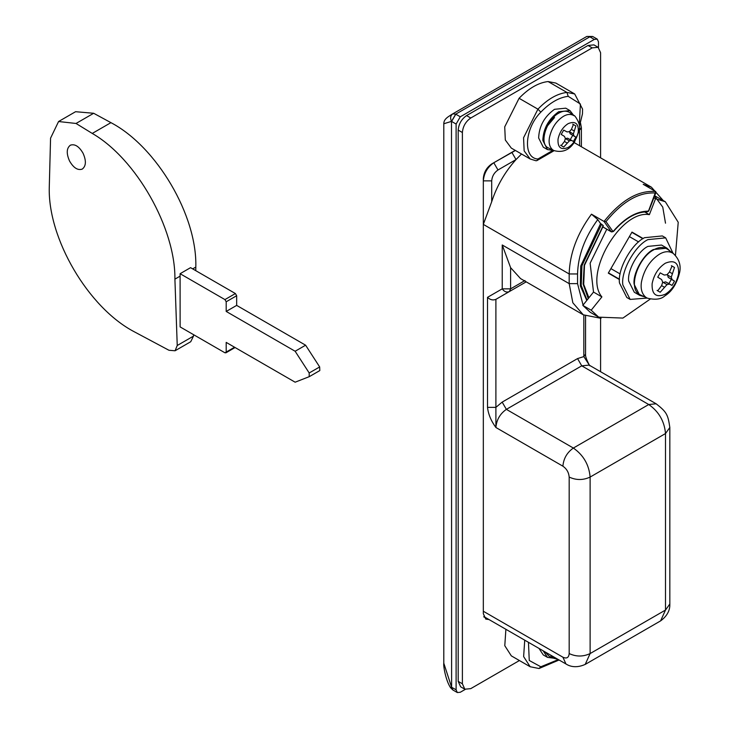 <?xml version="1.0" encoding="UTF-8"?>
<svg xmlns="http://www.w3.org/2000/svg" width="729" height="729" viewBox="0 0 729 729"><rect width="100%" height="100%" fill="white"/><g stroke="black" fill="none" stroke-linecap="round" stroke-linejoin="round"><path stroke-width="1.09" d="M70.421 145.171C66.512 148.133 66.221 153.427 69.556 161.036C73.538 167.889 77.757 170.586 82.204 169.128C86.113 166.157 86.405 160.872 83.07 153.263C79.087 146.411 74.868 143.713 70.421 145.171L70.239 145.271M58.575 121.524L50.565 138.164L49.271 187.271C47.759 238.52 88.2 307.611 134.136 331.704L168.973 350.275L175.069 350.767L177.238 345.5L174.905 279.152C175.589 228.377 136.186 158.685 92.255 133.434L76.026 123.465L58.575 121.524L75.579 111.701L93.667 113.277L110.936 122.654C156.644 146.62 197.322 215.574 195.809 267.087L195.773 270.669M226.19 342.393L226.19 352.061L224.933 352.79L180.118 326.911L180.099 273.703L190.561 267.661L235.403 293.55L236.661 295.728L236.661 305.396L305.606 345.2L319.666 366.942L319.803 370.587L309.333 376.629L295.136 382.196L226.19 342.393M180.099 273.703L224.933 299.592L226.19 301.77L226.19 311.438L295.136 351.25L309.196 372.984L309.196 376.693L319.666 370.651M295.136 351.25L305.606 345.2M226.19 311.438L236.661 305.396M193.559 334.675L193.477 336.133L190.743 341.719L175.069 350.767M234.565 347.223L224.933 352.79M554.523 117.524L547.269 126.108M579.291 125.033L580.412 104.037L568.21 96.337C559.088 97.413 549.958 102.689 540.827 112.148L537.929 109.168L523.568 137.735L524.151 150.876L530.165 158.986L536.07 160.781L536.945 160.59L537.956 158.995L552.509 150.602M568.21 96.337L566.925 92.428L574.689 93.95L555.844 83.07L548.08 81.548C538.412 82.696 528.753 88.273 519.084 98.287L504.723 126.855L505.306 139.995L511.321 148.105L530.165 158.986M553.648 150.438L547.452 149.582L543.269 147.167L538.64 137.972C539.123 126.108 544.417 116.558 554.523 109.304L565.777 108.184L569.96 110.608L573.796 115.546M547.452 149.582L542.823 140.387C543.315 128.532 548.609 118.973 558.706 111.719L569.96 110.608M553.967 150.575L547.734 147.65C538.886 142.747 546.878 119.401 558.706 113.168C562.779 110.772 566.433 110.562 569.686 112.539L574.078 115.747C573.659 113.66 581.76 124.395 579.2 130.582L574.343 142.301C569.212 150.174 562.423 152.935 553.967 150.575L552.728 149.864C549.648 147.176 548.545 143.148 549.402 137.799C551.507 128.158 556.172 121.005 563.399 116.348C567.353 114.016 570.907 113.815 574.069 115.738M569.385 140.852L565.403 138.556L564.446 136.387L561.212 134.418L563.699 130.108L567.025 131.922L569.385 131.667L571.427 129.379L573.404 124.513L575.892 125.944L573.359 133.963L574.005 135.949L575.892 137.143L573.404 141.453L571.427 140.415L569.385 140.852L563.699 147.058L561.212 145.618L564.446 141.472L565.403 138.556L567.609 138.209L570.26 139.631L572.739 135.33L570.187 133.744L569.385 131.667L573.359 133.963M572.739 124.13L575.892 125.944M571.427 129.379L574.005 130.865M570.187 133.744L574.005 135.949M572.739 135.33L575.892 137.143M570.26 139.631L573.404 141.453M567.609 138.209L571.427 140.415M564.446 141.472L567.025 142.957M560.555 145.235L563.699 147.058M553.666 658.196L547.452 657.348L543.269 654.924L538.986 648.4M547.452 657.348L543.178 650.815M550.541 655.07L553.967 658.333L549.001 656.146L545.064 651.908M662.543 282.724L665.623 281.868L668.894 283.627L671.382 279.316L668.22 277.366L667.427 274.259M671.382 265.684L674.507 267.488L671.272 277.184L672.065 279.581L674.507 281.121L672.02 285.431L669.468 284.082L666.999 284.592L660.21 292.247L657.722 290.816L661.604 285.622L664.201 287.126M661.604 285.622L662.716 282.123L661.604 279.544L657.722 277.175L660.21 272.874L664.201 275.043L666.989 274.724L669.468 271.999L672.065 273.503M667.263 274.879L671.272 277.184M668.22 277.366L672.065 279.581M671.382 279.316L674.507 281.121M668.894 283.627L672.02 285.431M665.623 281.868L669.468 284.082M662.989 282.278L666.999 284.592M657.084 290.443L660.21 292.247M669.468 271.999L672.02 266.049L674.507 267.488M647.352 298.161L639.242 294.352C627.869 288.055 638.139 258.03 653.357 250.02C658.588 246.94 663.29 246.666 667.472 249.218L673.186 253.391C669.131 250.913 664.556 251.177 659.472 254.175C650.077 260.262 644.072 269.548 641.447 282.023C640.426 288.766 641.866 293.842 645.766 297.241L647.352 298.161C655.298 300.075 661.121 299.318 664.812 295.901C671.992 291.554 676.968 283.608 679.729 272.045C681.077 264.864 678.899 258.649 673.195 253.4M643.871 296.621L639.734 295.373L634.13 284.246C632.544 273.949 643.297 254.257 653.357 249.537L666.98 248.188L670.124 251.15M639.734 295.373L634.285 292.238L628.68 281.102C627.095 270.805 637.857 251.113 647.908 246.393L661.531 245.044L666.98 248.188M647.161 298.079L630.148 299.419L622.83 284.893C620.762 271.47 634.795 245.773 647.908 239.622L665.677 237.864L673.031 253.273M630.148 299.419L626.794 297.478L619.477 282.961C617.408 269.53 631.442 243.841 644.564 237.69L662.324 235.932L665.677 237.864M600.587 157.838L600.587 52.725L598.135 47.303L592.212 47.886L470.761 118.007C465.713 121.533 462.915 126.372 462.386 132.514L462.386 683.793L464.838 689.215L470.761 688.632L519.422 660.538M598.135 47.303L593.944 44.879L588.021 45.471L466.578 115.583C461.521 119.119 458.732 123.957 458.195 130.09L458.195 681.378L460.655 686.8L464.838 689.215M600.587 371.717L600.587 318.391M484.065 617.226L484.831 617.135M489.013 619.55L485.778 619.094L483.327 613.672L483.327 178.45C483.856 172.308 486.653 167.479 491.701 163.943L515.23 150.365M619.486 279.243L608.451 272.874L619.486 279.243M620.142 273.949L610.911 268.618M642.887 238.72L631.852 232.351M638.631 241.937L629.391 236.606M643.16 238.547L631.997 232.095L608.305 273.129L619.468 279.572M606.783 229.225L590.125 263.215L593.515 292.065L582.817 305.378L590.308 312.322L598.682 317.151L622.903 318.081L650.222 299.1M675.446 255.405L678.225 222.263L665.313 201.751L654.66 195.773M665.313 201.751L655.553 198.735L649.375 214.654C620.707 209.451 583.045 274.669 601.89 296.903L591.192 310.208L598.682 317.151M655.553 198.735L653.886 197.778M649.375 214.654L644.627 211.92M591.192 310.208L582.817 305.378M601.89 296.903L593.515 292.065M505.89 629.291L504.787 645.712L511.321 655.863L530.165 666.743L523.632 656.592L524.734 640.171M603.357 227.175L611.276 231.749L604.031 221.434L591.465 214.18L597.753 219.584L600.587 223.621L580.731 266.049L580.339 285.95L586.772 300.457M587.045 300.12L581.213 285.431L581.952 265.748L601.635 224.222L603.202 225.571L602.683 225.717M655.991 192.356L648.91 210.599L648.035 211.647L646.851 211.765L648.637 210.654L655.772 191.563L643.206 184.309L651.398 187.171L574.142 142.565M605.999 221.598C622.493 201.441 638.987 191.918 655.48 193.021L655.772 191.563C638.522 190.05 621.281 200.01 604.031 221.434L605.999 221.598L612.843 231.33L613.399 231.184C624.963 217.898 636.517 211.228 648.081 211.164M603.202 225.571L584.175 265.183L583.136 284.146L588.257 298.608L583.145 284.137L584.184 265.183L603.211 225.571M601.635 224.222L600.587 223.621M483.764 616.524L565.959 663.973C566.907 664.447 573.641 669.577 585.214 664.411L590.116 653.567C583.136 656.829 576.156 656.829 569.176 653.567L569.176 477.067C576.156 480.32 583.136 480.32 590.116 477.067L590.116 653.567L665.504 610.045L665.504 433.545L590.116 477.067C589.05 464.783 583.464 455.115 573.368 448.053C567.053 452.463 563.563 458.505 562.897 466.186L495.893 427.495C491.091 420.952 488.302 414.245 487.51 407.365L495.893 407.365L502.172 402.107L506.363 409.361L573.368 448.053L648.746 404.522L581.742 365.84L506.363 409.361C500.048 413.78 496.558 419.822 495.893 427.495L495.893 299.346L526.192 281.85L495.893 299.346C492.95 300.521 490.161 299.856 487.51 297.341L502.235 288.848L502.235 244.98L510.61 267.661L510.61 288.848L524.98 280.547M521.536 154.001L516.032 159.569C504.942 171.898 496.832 185.941 491.701 201.714L483.327 224.395L483.327 180.874C483.992 173.192 487.482 167.151 493.797 162.74L515.43 150.475M597.753 219.584C584.786 237.381 578.051 255.505 577.55 273.958L577.55 283.627L569.176 283.627L572.848 302.799L583.282 314.81L520.533 278.578L510.61 267.661M491.701 201.714L491.701 180.874C492.102 176.263 494.198 172.636 497.98 169.994L516.032 159.569L511.84 152.315M589.725 365.758C588.832 364.236 585.059 357.146 585.569 354.13L583.838 356.59L583.838 315.119M589.442 365.284L583.838 356.59L577.55 358.586L581.742 365.84L589.141 365.111L656.155 403.793L648.746 404.522C658.852 411.593 664.438 421.262 665.504 433.545L669.833 427.495C667.974 414.446 666.579 411.967 656.155 403.793M598.491 47.531L598.491 41.845L597.27 39.129L594.308 39.421L589.807 36.824L592.713 36.505M451.579 114.535L452.773 113.842C450.431 115.629 450.012 118.144 451.497 121.388L443.797 123.748C443.761 118.754 448.772 116.512 452.117 114.216L586.089 36.869M457.329 692.55L452.837 689.953L451.606 687.237L456.108 689.834L457.329 692.55L460.291 692.258L465.22 689.406M589.807 36.824L455.716 114.152L460.291 116.795L594.308 39.421M460.291 116.795L456.108 124.048L451.606 121.451L455.798 114.198M456.108 689.834L456.108 124.048M452.782 689.926L451.497 687.183L450.586 687.739C445.756 680.64 443.186 665.677 443.797 663.199L451.606 687.237L451.497 121.388L455.716 114.152L452.773 113.842L586.781 36.477L592.659 36.468L586.827 36.45M92.255 133.434L110.936 122.654M76.026 123.465L93.667 113.277M309.196 372.984L319.666 366.942M226.19 301.77L236.661 295.728M224.933 299.592L235.403 293.55M177.238 345.5L193.477 336.133M195.809 267.087L192.684 268.883M174.905 279.152L180.118 276.136M540.827 112.148C524.506 128.34 522.666 158.375 537.956 158.995M519.084 98.287L537.929 109.168C547.597 99.153 557.257 93.576 566.925 92.428L548.08 81.548M578.288 131.931C576.767 138.911 573.386 144.087 568.155 147.458C560.947 150.365 557.576 147.604 558.031 139.166C559.553 132.186 562.925 127.01 568.155 123.638C575.363 120.732 578.744 123.502 578.288 131.931M678.562 273.785C676.649 282.943 672.238 289.75 665.349 294.206C656.054 297.988 651.644 294.461 652.127 283.627C654.05 274.478 658.46 267.671 665.349 263.205C674.644 259.433 679.054 262.959 678.562 273.785M592.212 47.886L588.021 45.471M470.761 118.007L466.578 115.583M462.386 683.793L458.195 681.378M462.386 132.514L458.195 130.09M528.461 642.322L529.254 660.483L540.827 666.78L558.35 659.581M540.827 666.78L539.023 668.511L559.07 660M612.369 231.84L611.276 231.749L612.369 231.84M502.172 402.107L577.55 358.586M579.646 145.745L579.427 128.313M665.504 223.183L662.752 207.1L654.578 195.992M577.55 283.627L583.063 305.068M612.843 231.33L611.276 231.749M577.55 273.958L569.176 273.958C569.732 253.646 577.158 233.717 591.465 214.18M502.235 244.98L569.176 283.627L569.176 273.958L483.327 224.395M579.646 130.099L581.387 127.675L580.548 123.137M491.701 180.874L483.327 180.874M497.98 169.994L493.797 162.74M487.51 407.365L487.51 297.341M509.389 291.554C506.673 292.684 504.286 291.782 502.235 288.848L510.61 288.848L509.389 291.554M669.833 604.004C669.769 605.052 670.844 613.454 660.592 620.889L665.504 610.045L669.833 604.004L669.833 427.495M565.959 663.973L562.897 657.194C566.688 658.925 568.775 657.713 569.176 653.567M483.327 611.257L562.897 657.194M569.176 477.067C568.775 472.456 566.688 468.829 562.897 466.186M235.084 347.523L225.817 352.872M554.149 150.657L536.945 160.59M579.418 126.345L582.471 113.833L582.562 109.077L574.689 93.95M553.967 658.333L557.931 659.335M530.165 666.743L539.023 668.511M647.197 211.866C636.153 211.847 624.908 218.381 613.472 231.467L611.476 231.931L603.102 227.093M603.311 225.899L584.512 265.265L583.692 284.346L588.904 297.806M663.235 200.548L651.398 187.171M583.282 314.81L601.07 318.345M581.387 146.748L581.387 127.675M585.569 315.985L585.569 354.176M585.214 664.411L660.592 620.889M597.27 39.129L592.768 36.532M452.837 689.953L450.586 687.739M443.797 123.748L443.797 663.19"/></g></svg>
